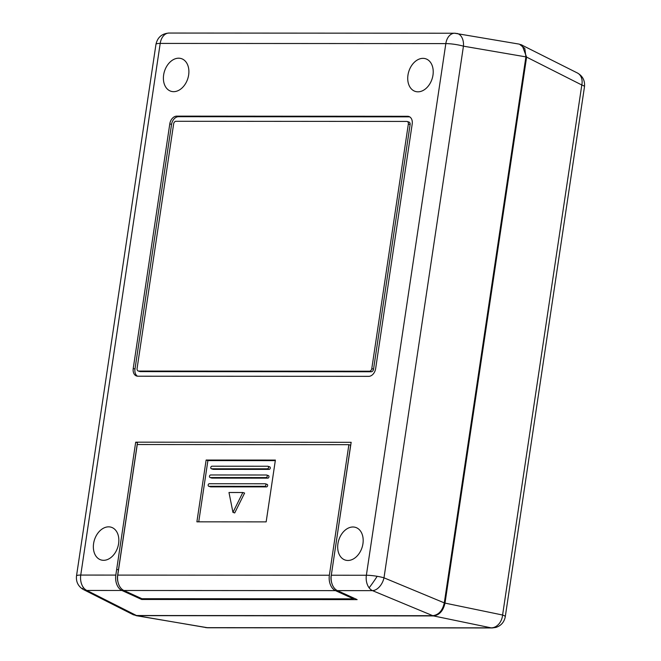 <?xml version="1.0" encoding="UTF-8"?>
<svg xmlns="http://www.w3.org/2000/svg" width="661" height="661" viewBox="0 0 661 661"><rect width="100%" height="100%" fill="white"/><g stroke="black" fill="none" stroke-linecap="round" stroke-linejoin="round"><path stroke-width="0.99" d="M267.35 468.823A1.314 0.942 107.7 0 0 267.738 466.245L211.941 466.212A1.314 0.942 -72.3 0 0 211.561 468.789L267.35 468.823L269.11 469.384A1.314 0.942 -72.3 0 0 269.498 466.806M212.925 469.227A1.314 0.942 -72.3 0 0 213.321 469.351L269.11 469.384M264.731 486.331A1.314 0.942 107.7 0 0 265.119 483.761L209.33 483.72A1.314 0.942 -72.3 0 0 208.942 486.298L264.731 486.331L266.49 486.893A1.314 0.942 -72.3 0 0 266.879 484.323M210.305 486.736A1.314 0.942 -72.3 0 0 210.702 486.86L266.49 486.893M266.044 477.581A1.314 0.942 107.7 0 0 266.424 475.003L210.636 474.97A1.314 0.942 -72.3 0 0 210.248 477.539L266.044 477.581L267.804 478.143A1.314 0.942 -72.3 0 0 268.184 475.565M211.611 477.977A1.314 0.942 -72.3 0 0 212.007 478.101L267.804 478.143M117.989 582.035A10.543 7.205 -90 0 1 117.584 575.665L137.447 442.738L135.695 442.176L116.683 569.336L118.443 569.898L116.683 569.336L115.824 575.087L80.749 575.07A13.179 9.006 90 0 0 83.484 587.629A13.179 9.006 90 0 0 86.864 590.455L121.938 590.48A13.179 9.006 -90 0 1 115.824 575.087M348.884 444.671L329.368 575.235A13.179 9.006 90 0 0 335.482 590.628L353.495 598.841L141.875 598.701L123.863 590.488A13.179 9.006 -90 0 1 117.749 575.103L137.257 444.531L348.884 444.671L350.644 445.233L331.219 575.797M331.558 582.234A10.543 7.205 -90 0 1 331.128 575.797M353.495 598.841L353.618 598.007M206.133 460.031L275.389 460.073L266.16 521.876L196.895 521.826L206.133 460.031L207.893 460.593L198.738 521.826M275.307 460.634L207.893 460.593M234.705 512.936L244.603 493.065L242.843 492.503L232.945 512.374L234.705 512.936M232.945 512.374L228.987 492.495L242.843 492.503M205.596 627.578A13.179 8.725 -80.3 0 0 206.678 627.661A13.179 9.006 90 0 0 207.818 627.768L135.984 615.639L433.5 615.92L491.09 627.843A13.179 9.006 90 0 0 492.23 627.95L495.874 627.438A13.179 2.892 -106 0 1 494.825 627.058A13.179 10.287 -78.3 0 0 502.591 615.019A13.179 2.049 8.5 0 1 505.277 616.721L584.489 86.69A13.179 2.049 8.5 0 0 581.804 84.996A13.179 9.932 -63.2 0 0 577.4 72.983L520.67 44.494M137.157 615.738L206.678 627.661L491.09 627.843A13.179 10.287 -78.3 0 0 494.825 627.058M433.5 615.92C439.408 615.118 443.242 610.847 445.002 603.105L526.602 57.11L522.008 45.006M83.484 587.629A13.179 0.727 -56.3 0 1 82.245 588.844L83.6 589.637A13.179 9.932 -63.2 0 0 86.864 590.455L136.455 615.515L432.798 615.697C438.706 614.895 442.54 610.624 444.299 602.882L525.9 56.887L524.817 48.476L519.406 44.155L454.636 33.232L169.009 33.05A13.179 9.006 90 0 0 160.202 43.419L80.749 575.07A13.179 2.049 -171.5 0 0 76.511 575.929L155.971 44.279A13.179 2.049 -171.5 0 1 160.202 43.419L445.828 43.601A13.179 9.006 -90 0 1 454.636 33.232L454.636 33.232A13.179 9.006 -90 0 1 455.776 33.339M444.299 602.882L383.991 577.821A13.179 2.049 -171.5 0 0 377.191 576.309A13.179 2.049 -171.5 0 0 366.376 575.252L331.293 575.227A13.179 9.006 90 0 0 337.407 590.62L357.147 599.618L141.677 599.477L121.938 590.48M525.9 56.887L463.444 46.171L383.991 577.821A13.179 8.37 112.6 0 1 372.49 590.637A13.179 9.006 -90 0 1 369.111 587.803A13.179 9.006 -90 0 1 366.376 575.252L445.828 43.601A13.179 2.049 -171.5 0 1 463.444 46.171A13.179 8.725 99.7 0 0 456.858 33.422M407.969 75.081A17.128 12.22 -72.3 0 0 415.265 91.408A17.128 12.22 -72.3 0 0 432.98 75.098A17.128 12.22 -72.3 0 0 425.684 58.771A17.128 12.22 -72.3 0 0 407.969 75.081M93.598 543.573A17.128 12.22 -72.3 0 0 100.893 559.9A17.128 12.22 -72.3 0 0 118.608 543.59A17.128 12.22 -72.3 0 0 111.312 527.263A17.128 12.22 -72.3 0 0 93.598 543.573M337.928 543.722A17.128 12.22 -72.3 0 0 345.224 560.057A17.128 12.22 -72.3 0 0 362.939 543.739A17.128 12.22 -72.3 0 0 355.643 527.412A17.128 12.22 -72.3 0 0 337.928 543.722M163.639 74.924A17.128 12.22 -72.3 0 0 170.935 91.251A17.128 12.22 -72.3 0 0 188.649 74.941A17.128 12.22 -72.3 0 0 181.354 58.614A17.128 12.22 -72.3 0 0 163.639 74.924M141.801 598.668L141.677 599.477M135.695 442.176L351.156 442.308L331.293 575.227M375.638 368.631L412.2 124.012A7.907 5.643 -72.3 0 0 408.829 116.476A7.907 5.643 -72.3 0 0 407.581 116.286L176.718 116.138A7.907 5.643 -72.3 0 0 169.794 123.855L133.233 368.483A7.907 5.643 -72.3 0 0 136.604 376.018A7.907 5.643 -72.3 0 0 137.852 376.208L368.714 376.357A7.907 5.643 -72.3 0 0 375.638 368.631M136.455 615.515L133.382 614.788L83.6 589.637M409.68 116.857A7.907 5.643 -72.3 0 0 409.341 116.848L178.478 116.7A7.907 5.643 -72.3 0 0 171.554 124.417L134.993 369.045A7.907 5.643 -72.3 0 0 137.513 376.2M138.207 370.995L139.967 371.556A2.636 1.884 -72.3 0 0 140.38 371.622L371.242 371.771A2.636 1.884 -72.3 0 0 373.548 369.193L410.109 124.574A2.636 1.884 -72.3 0 0 408.985 122.062L407.226 121.5A2.636 1.884 107.7 0 1 408.349 124.012L371.788 368.631A2.636 1.884 107.7 0 1 369.482 371.209L138.62 371.061A2.636 1.884 107.7 0 1 138.207 370.995A2.636 1.884 107.7 0 1 137.083 368.483L173.645 123.863A2.636 1.884 107.7 0 1 175.95 121.285L406.812 121.434A2.636 1.884 107.7 0 1 407.226 121.5M213.321 469.351L211.561 468.789M210.702 486.86L208.942 486.298M212.007 478.101L210.248 477.539M335.482 590.628L123.863 590.488M329.368 575.235L117.749 575.103M526.602 57.11L581.804 84.996L502.591 615.019L445.002 603.105M377.191 576.309A13.179 0.727 123.7 0 1 374.291 580.664A13.179 0.727 -56.3 0 1 369.111 587.803M432.798 615.697L372.49 590.637L337.407 590.62M409.341 116.848L407.581 116.286M133.233 368.483L134.993 369.045M169.794 123.855L171.554 124.417M176.718 116.138L178.478 116.7M408.349 124.012L410.109 124.574M371.788 368.631L373.548 369.193M369.482 371.209L371.242 371.771M138.62 371.061L140.38 371.622M211.346 468.756L213.106 469.318M208.736 486.265L210.495 486.827M210.041 477.515L211.801 478.077M267.945 466.278L269.705 466.84M265.325 483.794L267.085 484.356M266.631 475.036L268.391 475.598M577.4 72.983C582.696 76.023 585.059 80.592 584.489 86.69M495.874 627.438C501.071 625.727 504.203 622.158 505.277 616.721M207.818 627.768L492.23 627.95M82.245 588.844C77.849 585.663 75.941 581.358 76.511 575.929M169.009 33.05C161.904 33.579 157.558 37.322 155.971 44.279"/></g></svg>
